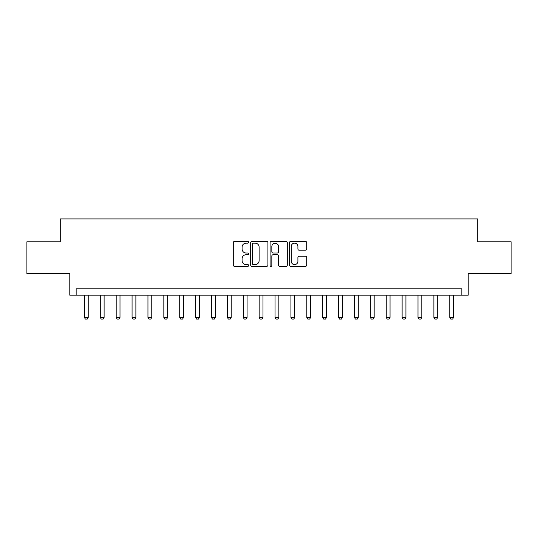 <?xml version="1.0" encoding="UTF-8"?>
<svg xmlns="http://www.w3.org/2000/svg" width="538" height="538" viewBox="0 0 538 538"><rect width="100%" height="100%" fill="white"/><g stroke="black" fill="none" stroke-linecap="round" stroke-linejoin="round"><path stroke-width="0.81" d="M248.664 242.275A0.874 0.874 0 0 0 247.796 241.401L234.541 241.401A1.244 1.244 0 0 0 233.29 242.651L233.29 265.106A1.244 1.244 0 0 0 234.541 266.35L247.796 266.35A0.874 0.874 0 0 0 248.664 265.476A0.874 0.874 0 0 0 247.796 264.602L246.081 264.602A3.995 3.995 0 0 1 242.087 260.614L242.087 258.744A3.995 3.995 0 0 1 246.081 254.75L247.796 254.75A0.874 0.874 0 0 0 248.664 253.875A0.874 0.874 0 0 0 247.796 253.001L246.081 253.001A3.995 3.995 0 0 1 242.087 249.013L242.087 247.144A3.995 3.995 0 0 1 246.081 243.149L247.796 243.149A0.874 0.874 0 0 0 248.664 242.275M305.456 250.197A1.244 1.244 0 0 0 306.707 248.946L306.707 242.651A1.244 1.244 0 0 0 305.456 241.401L290.735 241.401A1.244 1.244 0 0 0 289.491 242.651L289.491 265.106A1.244 1.244 0 0 0 290.735 266.35L305.456 266.35A1.244 1.244 0 0 0 306.707 265.106L306.707 257.494A1.244 1.244 0 0 0 305.456 256.249L299.155 256.249A1.244 1.244 0 0 0 297.911 257.494L297.911 261.266A3.336 3.336 0 0 1 294.575 264.602A3.336 3.336 0 0 1 291.233 261.266L291.233 246.485A3.336 3.336 0 0 1 294.575 243.149A3.336 3.336 0 0 1 297.911 246.485L297.911 248.946A1.244 1.244 0 0 0 299.155 250.197L305.456 250.197M461.853 295.18L468.208 295.18L468.208 273.573L511.1 273.573L511.1 241.804L477.737 241.804L477.737 218.926L60.263 218.926L60.263 241.804L26.9 241.804L26.9 273.573L69.792 273.573L69.792 295.18L461.853 295.18L461.853 288.825L76.147 288.825L76.147 295.18M267.911 242.651A1.244 1.244 0 0 0 266.66 241.401L251.939 241.401A1.244 1.244 0 0 0 250.695 242.651L250.695 265.106A1.244 1.244 0 0 0 251.939 266.35L266.66 266.35A1.244 1.244 0 0 0 267.911 265.106L267.911 242.651M271.34 241.401L286.061 241.401A1.244 1.244 0 0 1 287.305 242.651L287.305 265.106A1.244 1.244 0 0 1 286.061 266.35L279.76 266.35A1.244 1.244 0 0 1 278.509 265.106L278.509 256.001A1.244 1.244 0 0 0 277.265 254.75L273.082 254.75A1.244 1.244 0 0 0 271.838 256.001L271.838 265.476A0.874 0.874 0 0 1 270.964 266.35A0.874 0.874 0 0 1 270.089 265.476L270.089 242.651A1.244 1.244 0 0 1 271.34 241.401M253.311 243.149A0.874 0.874 0 0 0 252.443 244.023L252.443 263.734A0.874 0.874 0 0 0 253.311 264.602L255.12 264.602A3.995 3.995 0 0 0 259.114 260.614L259.114 247.144A3.995 3.995 0 0 0 255.12 243.149L253.311 243.149M278.509 246.545A3.336 3.336 0 0 0 275.174 243.21A3.336 3.336 0 0 0 271.838 246.545L271.838 251.757A1.244 1.244 0 0 0 273.082 253.001L277.265 253.001A1.244 1.244 0 0 0 278.509 251.757L278.509 246.545M84.405 295.18L84.405 317.42L88.219 317.42L88.219 295.18M88.219 317.42L87.264 319.074L85.36 319.074L84.405 317.42M100.29 295.18L100.29 317.42L104.103 317.42L104.103 295.18M104.103 317.42L103.155 319.074L101.245 319.074L100.29 317.42M116.181 295.18L116.181 317.42L119.994 317.42L119.994 295.18M119.994 317.42L119.039 319.074L117.129 319.074L116.181 317.42M132.066 295.18L132.066 317.42L135.879 317.42L135.879 295.18M135.879 317.42L134.924 319.074L133.02 319.074L132.066 317.42M147.95 295.18L147.95 317.42L151.763 317.42L151.763 295.18M151.763 317.42L150.808 319.074L148.905 319.074L147.95 317.42M163.834 295.18L163.834 317.42L167.648 317.42L167.648 295.18M167.648 317.42L166.693 319.074L164.789 319.074L163.834 317.42M179.719 295.18L179.719 317.42L183.532 317.42L183.532 295.18M183.532 317.42L182.584 319.074L180.674 319.074L179.719 317.42M195.61 295.18L195.61 317.42L199.423 317.42L199.423 295.18M199.423 317.42L198.468 319.074L196.558 319.074L195.61 317.42M211.495 295.18L211.495 317.42L215.308 317.42L215.308 295.18M215.308 317.42L214.353 319.074L212.449 319.074L211.495 317.42M227.379 295.18L227.379 317.42L231.192 317.42L231.192 295.18M231.192 317.42L230.237 319.074L228.334 319.074L227.379 317.42M243.263 295.18L243.263 317.42L247.076 317.42L247.076 295.18M247.076 317.42L246.122 319.074L244.218 319.074L243.263 317.42M259.148 295.18L259.148 317.42L262.961 317.42L262.961 295.18M262.961 317.42L262.013 319.074L260.103 319.074L259.148 317.42M275.039 295.18L275.039 317.42L278.852 317.42L278.852 295.18M278.852 317.42L277.897 319.074L275.987 319.074L275.039 317.42M290.923 295.18L290.923 317.42L294.737 317.42L294.737 295.18M294.737 317.42L293.782 319.074L291.878 319.074L290.923 317.42M306.808 295.18L306.808 317.42L310.621 317.42L310.621 295.18M310.621 317.42L309.666 319.074L307.763 319.074L306.808 317.42M322.692 295.18L322.692 317.42L326.505 317.42L326.505 295.18M326.505 317.42L325.551 319.074L323.647 319.074L322.692 317.42M338.577 295.18L338.577 317.42L342.39 317.42L342.39 295.18M342.39 317.42L341.442 319.074L339.532 319.074L338.577 317.42M354.468 295.18L354.468 317.42L358.281 317.42L358.281 295.18M358.281 317.42L357.326 319.074L355.416 319.074L354.468 317.42M370.352 295.18L370.352 317.42L374.166 317.42L374.166 295.18M374.166 317.42L373.211 319.074L371.307 319.074L370.352 317.42M386.237 295.18L386.237 317.42L390.05 317.42L390.05 295.18M390.05 317.42L389.095 319.074L387.192 319.074L386.237 317.42M402.121 295.18L402.121 317.42L405.934 317.42L405.934 295.18M405.934 317.42L404.98 319.074L403.076 319.074L402.121 317.42M418.006 295.18L418.006 317.42L421.819 317.42L421.819 295.18M421.819 317.42L420.871 319.074L418.961 319.074L418.006 317.42M433.897 295.18L433.897 317.42L437.71 317.42L437.71 295.18M437.71 317.42L436.755 319.074L434.845 319.074L433.897 317.42M449.781 295.18L449.781 317.42L453.595 317.42L453.595 295.18M453.595 317.42L452.64 319.074L450.736 319.074L449.781 317.42"/></g></svg>
